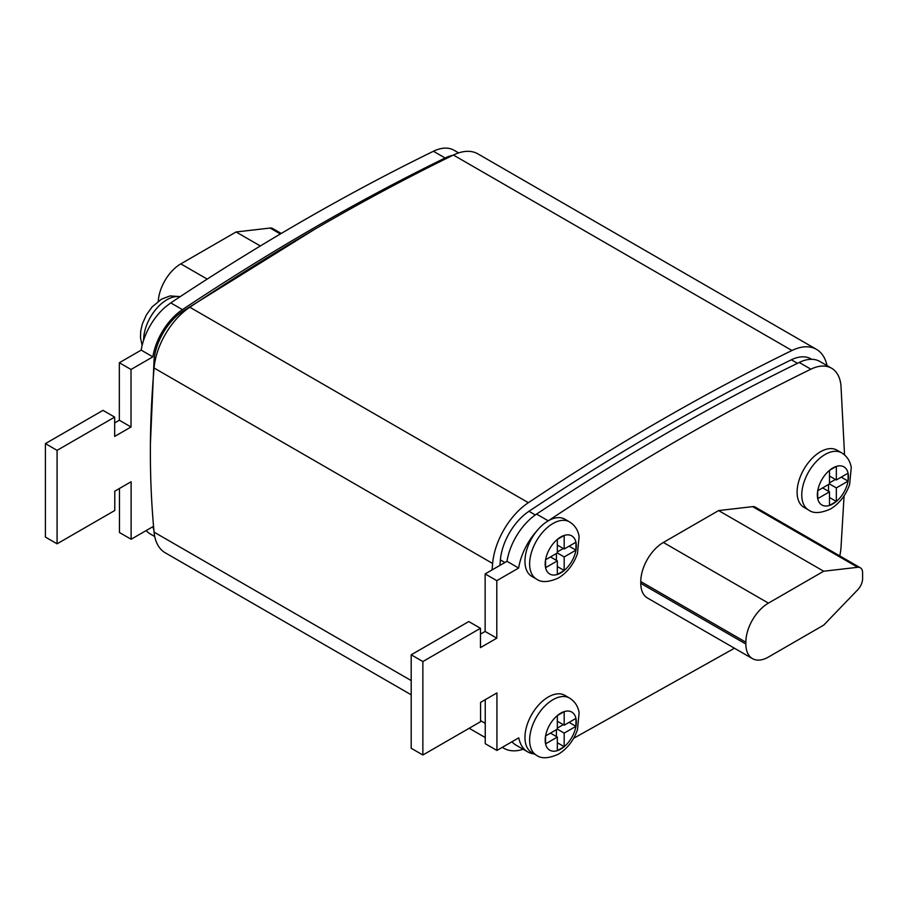 <?xml version="1.0" encoding="UTF-8"?>
<svg xmlns="http://www.w3.org/2000/svg" width="908" height="908" viewBox="0 0 908 908"><rect width="100%" height="100%" fill="white"/><g stroke="black" fill="none" stroke-linecap="round" stroke-linejoin="round"><path stroke-width="1.36" d="M820.446 451.775A33.017 19.068 120 0 0 798.881 480.865A33.017 19.068 120 0 0 803.943 507.334L808.608 510.024A33.017 19.068 -60 0 1 803.546 483.567A33.017 19.068 -60 0 1 825.122 454.465A33.017 19.068 -60 0 1 841.625 452.831L836.96 450.141A33.017 19.068 120 0 0 820.446 451.775M548.307 520.806A33.017 19.068 120 0 0 548.182 520.874A33.017 19.068 120 0 0 537.127 530.544A33.017 19.068 120 0 0 531.793 576.364L536.469 579.054A33.017 19.068 -60 0 1 531.407 552.597A33.017 19.068 -60 0 1 552.972 523.496A33.017 19.068 -60 0 1 569.486 521.862L564.81 519.172A33.017 19.068 120 0 0 548.307 520.806M548.307 696.981A33.017 19.068 120 0 0 526.731 726.082A33.017 19.068 120 0 0 531.793 752.539L536.469 755.24A33.017 19.068 -60 0 1 531.407 728.772A33.017 19.068 -60 0 1 552.972 699.682A33.017 19.068 -60 0 1 569.486 698.048L564.81 695.346A33.017 19.068 120 0 0 548.307 696.981M557.33 560.894L557.33 574.469L564.186 570.508L564.186 556.933L575.944 550.146L575.944 542.224L564.186 549.011L564.186 535.436L557.33 539.409L557.33 552.972L545.572 559.759L545.572 567.682L557.33 560.894L550.464 556.933M829.469 491.864L829.469 505.438L836.336 501.477L836.336 487.902L848.083 481.115L848.083 473.193L836.336 479.98L836.336 466.406L829.469 470.378L829.469 483.941L817.722 490.729L817.722 498.651L829.469 491.864L822.603 487.902M557.33 737.08L557.33 750.644L564.186 746.682L564.186 733.119L575.944 726.332L575.944 718.41L564.186 725.186L564.186 711.622L557.33 715.583L557.33 729.147L545.572 735.934L545.572 743.856L557.33 737.08L550.464 733.119M114.669 422.946L119.334 420.245L119.334 362.735L141.183 350.113A46.229 26.695 -60 0 1 165.324 307.063L170.171 303.317A46.229 26.695 -60 0 1 170.772 302.897C258.326 244.615 345.88 194.074 433.422 151.261A46.229 26.695 -60 0 1 454.091 150.285L458.631 152.896M153.883 530.113A46.229 26.695 -60 0 1 152.975 526.64L131.127 539.25L131.127 481.739L114.783 491.171L114.783 510.5L57.079 543.813L45.4 537.071L45.4 443.615L102.99 410.359L114.669 417.101L114.669 436.419L131.013 426.987L131.013 369.477L152.862 356.855A46.229 26.695 -60 0 1 182.451 309.639C270.005 251.357 357.548 200.804 445.102 158.003A46.229 26.695 -60 0 1 452.842 155.302M131.127 539.25L119.459 532.519L119.459 488.481M154.723 536.526L150.229 533.927A46.229 26.695 -60 0 1 146.177 530.567M844.553 454.931L840.967 385.662A46.229 26.695 120 0 0 831.558 368.205A46.229 26.695 120 0 0 810.889 369.193C723.347 411.994 635.793 462.547 548.25 520.829A46.229 26.695 120 0 0 548.182 520.874M537.127 530.544A46.229 26.695 120 0 0 518.65 568.045L496.801 580.655L496.801 638.176L480.457 647.608L480.457 628.291L422.867 661.546L422.867 755.002L480.582 721.69L480.582 702.361L496.926 692.929L496.926 750.439L518.774 737.829A46.229 26.695 120 0 0 527.696 751.858A46.229 26.695 120 0 0 534.188 753.924M573.618 738.317L734.459 648.233M839.752 555.9A46.229 26.695 120 0 0 840.956 548.307L844.088 495.825M640.787 581.563L640.787 583.356A31.916 18.432 120 0 0 647.404 597.975L752.471 658.629A31.916 18.432 120 0 0 768.429 657.052L823.681 625.147L857.708 589.791A11.009 6.356 120 0 0 862.6 578.623L862.6 572.812A11.009 6.356 120 0 0 860.319 567.772A11.009 6.356 120 0 0 857.708 567.296L823.681 571.223L718.614 510.568L663.362 542.462A31.916 18.432 120 0 0 640.787 581.563L745.854 642.217L745.854 644.022A31.916 18.432 120 0 0 752.471 658.629M860.319 567.772L755.252 507.118A11.009 6.356 120 0 0 752.641 506.641L718.614 510.568M827.006 365.584A55.036 31.769 120 0 0 816.485 349.364L477.937 153.895A55.036 31.769 120 0 0 453.398 155.041C365.527 197.978 277.666 248.701 189.795 307.222A55.036 31.769 120 0 0 154.076 368.001C149.139 425.557 149.139 480.275 154.076 532.133A55.036 31.769 120 0 0 165.256 552.802L411.199 694.79M816.485 349.364A55.036 31.769 120 0 0 791.958 350.499C704.086 393.436 616.214 444.171 528.354 502.691A55.036 31.769 120 0 0 492.624 563.471L492.091 569.895M502.34 747.318A55.036 31.769 120 0 0 503.815 748.26A55.036 31.769 120 0 0 523.178 749.248M811.741 359.307L811.003 358.887A44.027 25.424 120 0 0 791.379 359.795C703.904 402.562 616.441 453.058 528.967 511.295A44.027 25.424 120 0 0 500.387 559.918L499.933 565.378M150.41 443.694L154.054 359.965A44.027 25.424 -60 0 1 182.633 311.342L314.418 229.452M511.964 741.757A46.229 26.695 120 0 0 516.016 745.116L527.696 751.858M485.247 699.671L485.247 743.709L496.926 750.439M480.457 628.291L468.789 621.549L411.199 654.804L411.199 748.26L422.867 755.002M831.558 368.205L819.89 361.475A46.229 26.695 120 0 0 799.222 362.451C711.668 405.263 624.125 455.805 536.571 514.087A46.229 26.695 120 0 0 506.982 561.303L485.133 573.924L485.133 631.435L480.457 634.136M518.65 568.045L506.982 561.303M496.801 580.655L485.133 573.924M496.801 638.176L485.133 631.435M422.867 661.546L411.199 654.804M57.079 543.813L57.079 450.357L114.669 417.101M45.4 443.615L57.079 450.357M119.334 420.245L131.013 426.987M119.334 362.735L131.013 369.477M141.183 350.113L152.862 356.855M823.681 571.223L768.429 603.128A31.916 18.432 120 0 0 745.854 642.217M158.298 301.252A31.916 18.432 -60 0 1 180.817 263.876L236.08 231.971L260.335 245.977M236.08 231.971L270.107 228.044A11.009 6.356 -60 0 1 272.718 228.532L281.253 233.458M557.33 721.224L564.186 725.186M569.078 722.371L575.944 726.332A22.008 12.712 120 0 0 575.944 718.41A22.008 12.712 120 0 0 564.186 711.622A22.008 12.712 120 0 0 560.758 713.155A22.008 12.712 120 0 0 557.33 715.583A22.008 12.712 120 0 0 545.572 735.934A22.008 12.712 120 0 0 545.572 743.856A22.008 12.712 120 0 0 557.33 750.644A22.008 12.712 120 0 0 560.758 749.111A22.008 12.712 120 0 0 564.186 746.682A22.008 12.712 120 0 0 575.944 726.332M557.33 728.091L563.266 724.663M557.33 729.147L564.186 733.119M556.411 736.547L556.411 729.68M557.33 742.721L564.186 746.682M829.469 476.019L836.336 479.98M841.217 477.154L848.083 481.115A22.008 12.712 120 0 0 848.083 473.193A22.008 12.712 120 0 0 836.336 466.406A22.008 12.712 120 0 0 832.897 467.949A22.008 12.712 120 0 0 829.469 470.378A22.008 12.712 120 0 0 817.722 490.729A22.008 12.712 120 0 0 817.722 498.651A22.008 12.712 120 0 0 829.469 505.438A22.008 12.712 120 0 0 832.897 503.895A22.008 12.712 120 0 0 836.336 501.477A22.008 12.712 120 0 0 848.083 481.115M829.469 482.886L835.417 479.447M829.469 483.941L836.336 487.902M828.55 491.341L828.55 484.475M829.469 497.505L836.336 501.477M557.33 545.05L564.186 549.011M569.078 546.185L575.944 550.146A22.008 12.712 120 0 0 575.944 542.224A22.008 12.712 120 0 0 564.186 535.436A22.008 12.712 120 0 0 560.758 536.98A22.008 12.712 120 0 0 557.33 539.409A22.008 12.712 120 0 0 545.572 559.759A22.008 12.712 120 0 0 545.572 567.682A22.008 12.712 120 0 0 557.33 574.469A22.008 12.712 120 0 0 560.758 572.925A22.008 12.712 120 0 0 564.186 570.508A22.008 12.712 120 0 0 575.944 550.146M557.33 551.916L563.266 548.477M557.33 552.972L564.186 556.933M556.411 560.372L556.411 553.505M557.33 566.535L564.186 570.508M180.011 296.78A33.017 19.068 120 0 0 166.97 299.708A33.017 19.068 120 0 0 143.623 340.182M154.076 532.133L411.199 680.58M480.582 720.646L485.247 723.347M154.076 368.001L492.624 563.471M189.795 307.222L528.354 502.691M453.398 155.041L791.958 350.499M797.474 363.314L791.379 359.795M535.311 514.961L528.967 511.295M504.882 562.517L500.387 559.918M182.633 311.342L183.632 311.909M154.054 359.965L155.143 360.589M810.889 369.193L799.222 362.451M548.25 520.829L536.571 514.087M170.772 302.897L182.451 309.639M433.422 151.261L445.102 158.003M768.429 603.128L663.362 542.462M745.854 644.022L640.787 583.356M857.708 567.296L752.641 506.641M180.817 263.876L207.194 279.096M270.107 228.044L280.379 233.98M142.136 345.381L140.479 337.753L140.729 331.034L142.408 323.804L146.381 314.906L152.011 307.04L161.476 299.163L170.068 295.929L180.272 296.61M808.608 510.024C813.42 513.701 820.764 513.338 830.627 508.934C839.514 503.407 845.847 495.257 849.627 484.497L851.273 467.45C850.149 460.992 846.937 456.122 841.625 452.831M536.469 755.24C541.281 758.918 548.614 758.555 558.477 754.151C567.375 748.612 573.708 740.474 577.477 729.703L579.122 712.666C577.999 706.197 574.787 701.328 569.486 698.048M536.469 579.054C541.281 582.732 548.614 582.369 558.477 577.965C567.375 572.437 573.708 564.288 577.477 553.528L579.122 536.48C577.999 530.022 574.787 525.153 569.486 521.862M469.186 728.273L485.247 737.546M502.26 747.363L503.815 748.26"/></g></svg>
